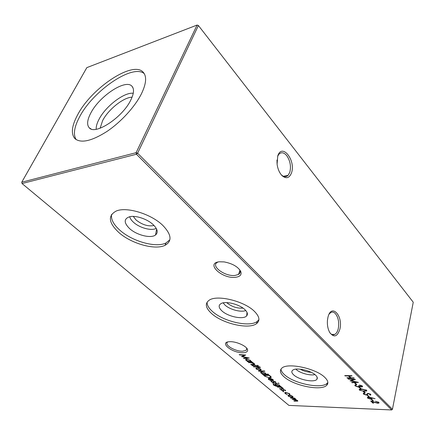 <?xml version="1.0" encoding="UTF-8"?>
<svg xmlns="http://www.w3.org/2000/svg" width="435" height="435" viewBox="0 0 435 435"><rect width="100%" height="100%" fill="white"/><g stroke="black" fill="none" stroke-linecap="round" stroke-linejoin="round"><path stroke-width="0.65" d="M235.444 277.302C222.051 279.036 205.048 263.131 219.349 261.783L224.161 261.908C232.551 263.556 238.097 266.775 240.8 271.565C241.822 274.8 240.038 276.714 235.444 277.302M218.114 261.984L217.489 262.283C210.154 265.856 225.053 276.796 235.079 275.431L238.527 274.436C240.125 273.436 240.582 272.033 239.908 270.222L239.603 269.591M242.931 352.725C231.92 353.149 218.294 341.834 229.957 341.698L230.028 341.698C236.297 341.393 246.634 346.059 247.526 349.555C248.015 351.545 246.487 352.6 242.931 352.725M227.782 341.975L227.652 342.068C223.53 344.574 235.069 351.545 242.638 351.214L246.183 350.349L246.732 348.207M330.029 332.971L330.372 333.357C331.845 334.809 333.33 335.151 334.836 334.379C336.364 333.487 337.484 331.688 338.191 328.98C339.36 322.737 338.435 317.621 335.407 313.63C333.873 312.036 332.302 311.683 330.698 312.58L329.094 314.146M327.99 317.082C331.459 302.814 343.541 316.082 339.778 329.529C337.212 336.853 333.862 337.837 329.725 332.471C327.881 329.083 327.12 325.065 327.43 320.426L327.99 317.082M281.282 174.805L281.331 174.854C283.821 177.099 286.067 177.268 288.073 175.365L289.792 172.325C291.254 166.371 290.232 160.803 286.725 155.627C283.924 152.375 281.32 151.913 278.906 154.235L277.617 156.35M277.764 155.899C282.054 142.577 296.094 160.548 291.488 172.918C289.378 178.149 286.263 179.089 282.141 175.735C279.482 172.994 277.796 169.15 277.095 164.207L277.764 155.899M277.111 164.316L276.97 160.026M154.066 225.526C148.199 226.657 142.191 224.803 136.035 219.963L133.273 216.396M156.214 228.342C151.619 231.186 139.526 227.918 133.458 222.225C131.397 220.344 130.147 218.506 129.695 216.712M153.163 224.634C157.59 229.049 158.378 232.491 155.54 234.971C150.994 238.728 136.682 235.161 129.559 228.56C123.719 222.725 123.768 218.778 129.712 216.712C135.796 215.167 147.373 219.082 153.163 224.634M169.873 239.761L166.001 242.98C156.067 248.091 132.3 241.436 119.842 230.175C113.426 224.422 110.702 219.131 111.659 214.314M162.695 225.286C171.569 234.498 172.347 241.175 165.028 245.318C155.099 250.386 131.288 243.714 118.788 232.469C108.522 222.742 107.69 215.591 116.286 211.008C126.694 206.473 151.162 213.976 162.695 225.286M243.007 308.11C237.303 308.491 232.067 306.833 227.293 303.13L226.766 302.613M245.742 310.514C241.191 312.618 229.794 309.617 225.009 305.076L223.139 302.858M244.834 309.584C247.428 312.091 248.042 314.179 246.694 315.843C243.595 319.888 228.098 316.751 221.915 310.905C218.37 307.507 218.245 304.978 221.545 303.325C226.537 300.993 239.642 304.495 244.834 309.584M258.912 319.66L257.205 321.454C249.598 327.533 223.383 321.552 212.432 311.449C208.675 308.11 206.902 305.006 207.12 302.129M254.306 311.248C259.581 316.517 260.315 320.655 256.509 323.656C248.902 329.687 222.655 323.678 211.666 313.602C205.516 307.958 204.706 303.483 209.224 300.177C217.087 294.506 244.138 301.047 254.306 311.248M311.204 372.306C307.273 372.142 303.581 371.093 300.139 369.163M314.929 374.584C310.28 375.9 299.96 373.094 296.208 369.511M315.609 375.166C317.202 376.683 317.675 377.982 317.039 379.075C315.13 382.947 298.986 379.994 293.679 374.888C291.445 372.8 291.233 371.164 293.054 369.967C296.844 367.347 311.03 370.587 315.609 375.166M327.859 382.447L327.25 383.197C321.835 389.33 294.06 383.697 284.566 374.774C282.272 372.746 281.081 370.848 280.988 369.081M324.793 377.384C328.066 380.581 328.719 383.208 326.739 385.258C321.329 391.353 293.516 385.682 284.001 376.781C280.151 373.322 279.417 370.462 281.788 368.2C287.258 362.35 315.935 368.336 324.793 377.384M100.137 128.211L102.606 120.647C108.184 109.576 123.562 97.271 132.082 97.201M96.184 129.271C96.032 126.52 96.967 123.225 98.984 119.375C105.574 106.336 124.22 92.013 133.262 93.275M90.801 113.046C99.452 95.983 126.03 78.469 132.088 86.386C134.339 89.115 133.909 93.666 130.794 100.045C122.648 117.319 95.292 135.372 89.327 127.89C86.657 124.959 87.147 120.006 90.801 113.046M76.19 139.651C73.015 134.573 74.184 126.906 79.703 116.651C93.15 90.746 132.664 63.635 144.23 73.607M77.702 114.693C91.703 87.761 133.485 59.981 143.376 72.438C146.894 76.642 146.252 83.748 141.457 93.748C134.997 106.716 120.925 122.115 106.814 131.549C91.687 141.087 81.1 143.49 75.048 138.76C70.764 133.958 71.65 125.938 77.702 114.693M378.107 402.337L375.476 401.239L378.82 402.38L379.005 403L377.781 403.278L372.055 401.657L373.589 403.158L372.898 403.131L370.658 400.939L377.433 402.989L378.227 402.799L378.189 401.935M370.968 397.585L375.084 398.678L371.3 397.927L371.865 398.9L370.68 399.172L367.564 398.079L367.396 397.427L368.614 397.15L370.968 397.585M248.499 362.48L252.838 362.48L253.203 362.795L252.42 362.795L254.41 363.758L254.654 364.508L251.109 364.693L250.745 364.383L254.035 364.247L253.812 363.703L251.647 362.839L248.499 362.48M251.892 365.351L256.22 365.367L256.585 365.672L252.251 365.661L251.892 365.351M363.448 394.061L363.296 393.403L363.899 393.088L364.535 393.381L364.079 393.631L364.144 394.077L365.965 394.768L366.759 394.474L367.368 393.577L368.222 393.425L370.663 394.295L370.783 394.893L370.402 395.154L369.706 394.871L369.924 394.24L368.559 393.724L367.896 393.92L367.444 394.692L366.259 395.067L363.448 394.061L363.595 393.381L364.024 393.702M359.37 390.07L359.218 389.396L361.811 389.026L366.596 390.26L366.743 390.94L364.155 391.337L359.37 390.07L359.517 389.39L359.93 389.7M361.626 386.024L359.506 384.964L362.333 386.035L362.513 386.758L361.55 387.003L359.718 386.568L358.494 387.106L355.063 385.867L354.846 385.073L355.917 384.757L356.232 385.067L355.558 385.318L355.776 385.888L358.125 386.797L358.853 386.606L358.5 385.769L361.773 386.557L361.719 385.6M348.332 379.113L348.005 378.793L355.433 379.374L351.257 380.783L358.467 382.381L352.013 382.713L351.692 382.398L356.325 382.158L350.055 380.799L353.677 379.532L348.332 379.113L348.397 378.825M290.982 395.513L292.684 396.388L292.972 397.204L291.825 397.454L288.307 396.236L288.008 395.393L289.123 395.159L290.982 395.513M282.967 391.321L283.816 391.788L282.788 391.565L282.967 391.321M277.405 386.949L281.668 387.058L282 387.34L281.233 387.324L283.103 388.221L283.326 388.852L279.781 388.961L279.449 388.678L282.375 388.727L282.723 388.618L282.522 388.156L280.472 387.346L277.405 386.949M272.745 383.007L277.361 383.387L272.745 383.007M275.714 381.919L275.812 382.506L274.246 381.593L273.805 382.403L273.272 382.495L271.228 381.783L271.01 381.125L272.908 382.207L273.321 381.419L273.887 381.299L275.714 381.919M264.654 376.155L263.447 375.139L269.347 375.215L271.141 376.928L271.07 377.558L269.488 377.874L264.654 376.155L264.774 375.758M258.461 370.914L264.529 370.968L264.882 371.272L258.82 371.218L258.461 370.914M260.092 367.113L260.413 367.483L259.858 367.483L258.031 366.906L258.646 367.434L258.113 367.428L257.493 366.906L253.703 366.884L253.339 366.58L257.134 366.596L256.721 366.243L257.254 366.248L260.092 367.113M22.044 183.543L288.916 405.404L391.652 409.949L136.438 154.235L22.044 183.543L21.75 182.211L136.117 152.68L197.093 25.051L86.837 67.626L21.75 182.211L22.044 183.543M344.732 375.595L351.708 375.682L352.035 376.009L349.164 375.971L351.029 377.808L353.894 377.852L354.221 378.173L347.26 378.064L346.934 377.749L350.311 377.797L348.446 375.96L345.064 375.916L344.732 375.595M258.863 368.162L260.69 369.114L261.082 370.049L259.94 370.375L256.22 369.081L255.905 368.043L258.863 368.162M268.248 374.149L268.602 374.448L262.55 374.372L262.196 374.078L262.941 374.084L260.951 373.083L260.657 372.061L261.691 371.838L265.421 373.143L265.665 374.122L268.248 374.149M269.042 379.494L271.027 380.636L268.558 379.521L268.237 378.619L269.352 378.363L271.108 378.662L273.006 379.608L273.278 380.549L272.092 380.777L269.597 378.657L268.825 378.82L269.042 379.494M278.231 383.001L279.069 383.491L278.095 383.262L278.231 383.001M279.825 386.106L280.907 386.41L276.116 386.209L273.62 385.095L273.175 384.127L273.898 384.225L274.11 385.078L277.122 386.041L275.214 385.095L274.915 384.176L275.953 383.953L279.569 385.209L279.825 386.106M285.447 390.217L285.523 390.782L284.001 389.89L283.576 390.63L283.006 390.75L280.994 390.048L280.798 389.412L282.652 390.467L283.076 389.727L283.653 389.608L285.447 390.217M289.574 393.735L289.781 394.73L289.237 394.491L289.025 393.697L286.23 392.68L285.403 392.859L285.681 393.593L287.366 394.648L285.153 393.572L284.811 392.626L285.855 392.403L289.574 393.735M290.368 397.922L294.593 398.074L294.908 398.346L294.174 398.319L295.876 399.107L296.072 399.624L295.675 399.77L297.638 400.608L297.823 401.119L294.218 401.179L293.902 400.912L297.208 400.918L297.062 400.543L292.141 399.422L295.441 399.417L295.3 399.042L290.368 397.922M354.721 383.164L355.433 383.175L356.792 384.513L356.086 384.502L354.721 383.164M359.06 387.422L359.767 387.438L361.104 388.754L360.397 388.738L359.06 387.422M363.323 391.609L364.024 391.625L365.34 392.919L364.639 392.897L363.323 391.609M367.254 395.469L367.956 395.491L369.25 396.763L368.554 396.742L367.254 395.469M257.438 365.237L258.308 365.764L257.319 365.52L257.438 365.237M251.631 361.452L251.995 361.768L247.656 361.768L247.292 361.458L248.037 361.458L245.987 360.419L245.672 359.299L246.667 359.076L250.495 360.419L250.826 361.452L251.631 361.452M371.381 399.52L372.077 399.542L373.355 400.798L372.659 400.771L371.381 399.52M239.56 354.916L239.179 354.59L245.71 355.014L242.589 356.569L249.255 358.048L243.845 358.543L243.469 358.228L247.357 357.869L241.479 356.542L244.258 355.221L239.56 354.916L239.652 354.623M392.441 409.308L413.25 302.227L198.398 25.513L137.607 153.202L392.441 409.308L391.652 409.949M239.446 271.755L240.218 271.772M136.117 152.68L136.438 154.235L137.607 153.202L136.117 152.68M197.093 25.051L198.398 25.513L197.093 25.051M349.234 375.65L349.164 375.971M347.331 377.754L347.26 378.064M350.441 377.232L350.311 377.797M348.522 375.644L348.446 375.96M345.134 375.601L345.064 375.916M259.994 367.037L259.858 367.483M259.722 366.868L259.63 367.173M258.722 366.613L258.635 366.912M258.124 366.602L258.031 366.906M258.221 367.069L258.113 367.428M257.607 366.547L257.493 366.906M253.795 366.58L253.703 366.884M257.237 366.248L257.134 366.596M261.087 369.56L260.494 369.717M260.043 370.033L259.94 370.375M256.378 368.565L256.22 369.081M256.4 368.423L256.003 367.977M260.489 369.527L260.679 369.103M259.581 370.071L260.375 369.891L260.157 369.108L257.281 368.119L256.498 368.298L256.748 369.087L259.581 370.071M260.255 368.793L260.157 369.108M257.368 367.836L257.281 368.119M258.907 370.919L258.82 371.218M265.85 373.774L265.252 373.768M262.637 374.084L262.55 374.372M261.152 372.458L260.951 373.083M261.147 372.447L260.75 372.001M265.247 373.583L265.432 373.154M264.333 374.105L265.143 373.931L264.893 373.143L262.039 372.137L261.256 372.322L261.489 373.105L264.333 374.105M264.986 372.828L264.893 373.143M262.12 371.86L262.039 372.137M271.168 376.982L270.467 377.199M269.58 377.569L269.488 377.874M270.478 376.949L270.679 376.378M269.086 375.503L264.398 375.443L266.106 376.759L269.145 377.58L270.363 377.335L270.38 376.748L269.173 375.215M264.485 375.149L264.398 375.443M270.532 376.242L270.38 376.748M268.759 378.901L268.558 379.521M268.743 378.89L268.395 378.521M273.408 380.103L273.278 380.549M273.354 379.989L272.843 380.119M272.196 380.429L272.092 380.777M269.673 378.379L269.597 378.657M272.832 380.076L273.011 379.614M270.157 378.695L272.277 380.5L272.756 380.337L272.495 379.614L270.227 378.455M272.582 379.304L272.495 379.614M275.904 382.18L275.812 382.506M275.263 381.636L275.186 381.908M274.055 381.31L273.952 381.664M273.914 382.028L273.805 382.403M273.892 381.81L273.457 381.865L273.272 382.495M271.386 381.245L271.228 381.783M273.359 381.392L273.245 381.789M278.944 383.235L278.862 383.539M273.164 383.012L273.082 383.295M279.977 385.753L279.39 385.736M273.74 384.681L273.62 385.095M273.707 384.382L273.37 384.007M275.415 384.486L275.214 385.095M275.399 384.469L275.056 384.083M279.379 385.627L279.547 385.187M278.46 386.073L279.303 385.905L279.069 385.22L276.268 384.241L275.485 384.399L275.757 385.122L278.46 386.073M279.156 384.91L279.069 385.22M281.309 387.052L281.233 387.324M283.234 388.341L282.788 388.39M279.857 388.689L279.781 388.961M282.603 387.873L282.522 388.156M280.559 387.03L280.472 387.346M277.818 386.96L277.742 387.232M285.621 390.44L285.523 390.782M283.799 389.619L283.707 389.956M283.647 390.26L283.533 390.663M283.647 390.064L283.18 390.124L283.006 390.75M281.14 389.526L280.994 390.048M283.103 389.706L283 390.07M283.658 391.527L283.571 391.837M289.938 394.148L289.781 394.73M289.9 394.077L289.454 393.882M289.378 394.143L289.547 393.713M289.106 393.398L289.025 393.697M284.947 392.533L285.327 392.946L285.153 393.572M293.065 396.872L292.972 397.204M292.978 396.698L292.45 396.823M291.901 397.171L291.825 397.454M288.541 395.671L288.307 396.236M288.476 395.616L288.166 395.29M292.434 396.709L292.586 396.307M291.504 397.182L292.353 397.008L292.162 396.367L289.438 395.431L288.59 395.611L288.818 396.252L291.504 397.182M292.244 396.073L292.162 396.367M295.903 399.134L295.675 399.77M297.66 400.63L297.279 400.657M295.8 399.297L295.49 399.232M295.37 398.77L295.3 399.042M351.371 380.277L351.257 380.783M352.089 382.381L352.013 382.713M353.747 379.244L353.677 379.532M356.211 383.942L356.086 384.502M362.475 386.198L361.828 386.318L361.985 385.763M361.632 386.65L361.55 387.003M359.794 386.231L359.718 386.568M359.734 386.193L359.511 386.927M359.663 386.242L358.924 386.416M358.576 386.753L358.494 387.106M355.52 385.432L355.221 385.182L355.063 385.867M355.683 384.85L355.558 385.318M358.913 386.351L359.071 385.78M360.523 388.183L360.397 388.738M366.71 390.391L366.053 390.581M364.22 391.038L364.155 391.337M366.042 390.467L366.188 389.95M365.895 390.255L362.121 389.336L359.99 389.608L360.077 390.097L361.996 390.858L363.85 391.032L365.987 390.728L365.987 389.836M364.758 392.348L364.639 392.897M364.16 393.207L364.079 393.631M370.734 394.371L370.402 395.154M370.544 394.469L370.087 394.284M370.054 394.425L370.174 393.947M370.006 393.86L369.924 394.24M368.614 393.452L368.559 393.724M367.999 393.425L367.896 393.92M367.928 393.43L367.667 394.349M367.814 393.67L366.841 394.366M366.335 394.735L366.259 395.067M368.668 396.193L368.554 396.742M252.349 365.356L252.251 365.661M258.205 365.503L258.113 365.813M257.4 365.237L257.319 365.52M252.512 362.48L252.42 362.795M254.622 363.97L254.1 364.035L254.23 363.616M251.207 364.383L251.109 364.693M253.904 363.404L253.812 363.703M251.762 362.48L251.647 362.839M248.961 362.48L248.863 362.79M250.99 361.115L250.342 361.121M247.754 361.458L247.656 361.768M246.15 359.897L245.987 360.419M246.156 359.74L245.748 359.25M246.362 359.087L246.455 359.479M250.342 360.903L250.544 360.463M249.445 361.458L250.223 361.284L249.962 360.425L247.031 359.392L246.286 359.571L246.531 360.43L249.445 361.458M250.06 360.098L249.962 360.425M247.123 359.098L247.031 359.392M371.8 398.373L371.147 398.498M370.75 398.857L370.68 399.172M368.097 397.704L367.705 397.405L367.564 398.079M371.131 398.449L371.213 397.65M370.348 398.879L371.077 398.699L370.946 398.183L368.885 397.449L368.151 397.623L368.271 398.117L370.348 398.879M371.066 397.612L370.946 398.183M368.945 397.177L368.885 397.449M372.773 400.227L372.659 400.771M378.912 402.478L378.276 402.603M377.846 402.968L377.781 403.278M373.012 402.592L372.898 403.131M378.271 402.576L378.406 402.06M244.813 354.955L244.263 355.216M242.795 355.917L242.589 356.569M243.959 358.179L243.845 358.543M242.714 356.167L242.409 356.102M244.356 354.927L244.258 355.221M269.477 375.329L269.357 375.737M277.622 385.976L277.519 386.323M282.027 388.743L281.951 389.02M279.352 386.998L279.275 387.275M362.186 389.037L362.121 389.336M253.415 364.378L253.317 364.699M250.527 362.48L250.429 362.795M331.878 334.461L334.836 334.379M283.37 176.278L288.073 175.365M156.605 229.098L155.54 234.971M165.028 245.318L166.001 242.98M247.015 312.401L246.694 315.843M256.509 323.656L257.205 321.454M317.099 377.118L317.039 379.075M326.739 385.258L327.25 383.197M133.11 88.147L132.088 86.386M246.803 348.402L246.183 350.349M239.941 270.314L238.527 274.436M91.062 128.967L89.327 127.89M277.285 161.815L276.964 162.744M281.331 174.854L282.141 175.735M246.781 348.337L247.526 349.555M239.908 270.222L240.8 271.565M260.989 370.142L261.136 369.663M256.498 368.298L256.639 367.82M261.256 372.322L261.402 371.843M271.07 377.558L271.206 377.085M268.825 378.82L268.955 378.379M273.832 382.376L273.919 382.082M275.485 384.399L275.611 383.964M282.766 388.46L282.88 388.047M283.696 389.967L283.794 389.619M283.576 390.63L283.658 390.336M289.938 394.632L290.02 394.327M285.403 392.859L285.529 392.408M288.59 395.611L288.715 395.165M297.246 400.776L297.35 400.401M295.479 399.27L295.582 398.895M362.513 386.758L362.583 386.421M359.636 386.835L359.772 386.215M355.585 385.285L355.699 384.779M366.743 390.94L366.819 390.592M359.99 389.608L360.109 389.08M370.783 394.893L370.854 394.567M367.444 394.692L367.591 394.012M254.654 364.508L254.752 364.198M246.286 359.571L246.438 359.082M371.865 398.9L371.93 398.585M368.151 397.623L368.249 397.155M379.005 403L379.059 402.723"/></g></svg>
